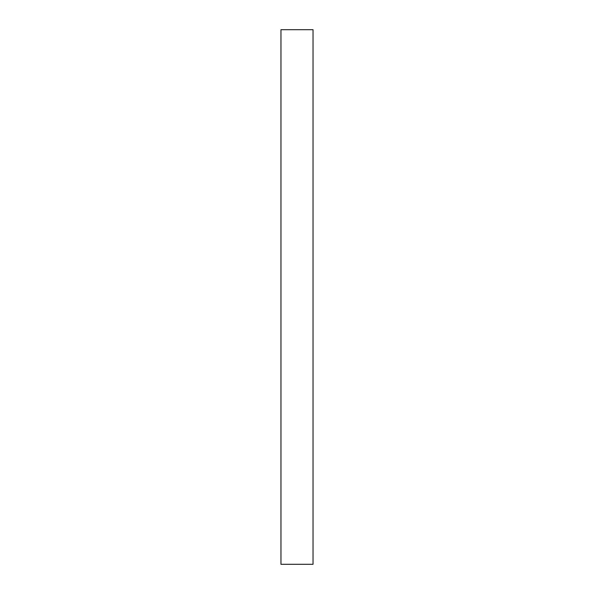 <?xml version="1.0" encoding="UTF-8"?>
<svg xmlns="http://www.w3.org/2000/svg" width="594" height="594" viewBox="0 0 594 594"><rect width="100%" height="100%" fill="white"/><g stroke="black" fill="none" stroke-linecap="round" stroke-linejoin="round"><path stroke-width="0.89" d="M313.038 297L313.038 564.3L280.962 564.3L280.962 29.7L313.038 29.7L313.038 297"/></g></svg>
